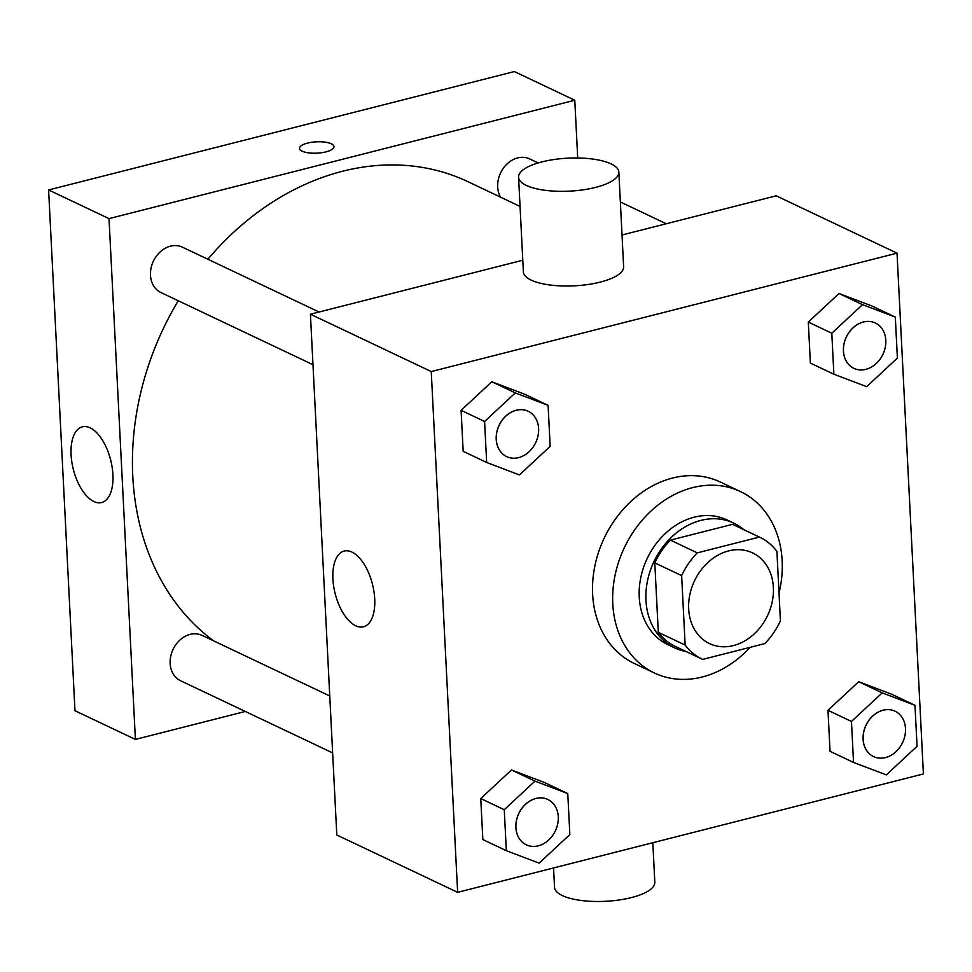 <?xml version="1.0" encoding="UTF-8"?>
<svg xmlns="http://www.w3.org/2000/svg" width="972" height="972" viewBox="0 0 972 972"><rect width="100%" height="100%" fill="white"/><g stroke="black" fill="none" stroke-linecap="round" stroke-linejoin="round"><path stroke-width="1.46" d="M728.636 550.893A50.192 40.447 -64.6 0 1 752.559 552.886A50.192 40.447 -64.6 0 1 767.576 615.58A50.192 40.447 -64.6 0 1 709.511 643.586A50.192 40.447 -64.6 0 1 689.816 594.791A50.192 40.447 -64.6 0 1 728.636 550.893M681.639 575.618L685.151 645.068A67.408 54.323 -64.6 0 0 702.124 659.138A67.408 54.323 -64.6 0 0 702.671 659.393L764.794 643.598A67.408 54.323 -64.6 0 0 780.431 620.853L776.907 551.403A67.408 54.323 -64.6 0 0 759.934 537.334A67.408 54.323 -64.6 0 0 759.387 537.079L697.276 552.861A67.408 54.323 -64.6 0 0 681.639 575.618L654.788 562.873L658.299 632.322L685.151 645.068M759.387 537.079L732.536 524.333L670.425 540.128L697.276 552.861M732.536 524.333A67.408 54.323 -64.6 0 1 733.082 524.588L759.934 537.334M675.819 646.647A67.408 54.323 -64.6 0 1 675.273 646.392A67.408 54.323 -64.6 0 1 658.299 632.322M654.788 562.873A67.408 54.323 -64.6 0 1 670.425 540.128M743.859 529.704A69.024 55.623 115.4 0 0 733.775 523.13A69.024 55.623 115.4 0 0 653.937 561.646A69.024 55.623 115.4 0 0 674.592 647.85A69.024 55.623 115.4 0 0 686.05 651.507M674.592 647.85L667.873 644.655A69.024 55.623 -64.6 0 1 640.791 577.575A69.024 55.623 -64.6 0 1 694.166 517.201A69.024 55.623 -64.6 0 1 727.056 519.947L733.775 523.13M750.153 647.316A100.395 80.895 -64.6 0 1 654.423 673.001A100.395 80.895 -64.6 0 1 615.033 575.424A100.395 80.895 -64.6 0 1 692.672 487.616A100.395 80.895 -64.6 0 1 740.506 491.601A100.395 80.895 -64.6 0 1 779.022 593.102M654.423 673.001L634.279 663.451A100.395 80.895 -64.6 0 1 594.888 565.874A100.395 80.895 -64.6 0 1 672.527 478.054A100.395 80.895 -64.6 0 1 720.374 482.051L740.506 491.601M914.98 705.308L891.482 694.154L858.689 681.724L827.974 710.301L830.039 751.295L853.538 762.449L886.343 774.878L917.058 746.302L914.98 705.308L882.187 692.878L851.46 721.455L853.538 762.449M567.77 793.565L544.271 782.411L511.479 769.982L480.763 798.559L482.841 839.565L506.339 850.707L539.132 863.136L569.847 834.571L567.77 793.565L534.977 781.136L504.261 809.712L506.339 850.707M457.63 892.332L923.4 773.943L897.022 253.157L431.252 371.559L457.63 892.332L336.798 834.997L310.42 314.211L431.252 371.559M895.309 317.079L871.811 305.937L839.018 293.508L808.303 322.084L810.381 363.078L833.879 374.232L866.672 386.662L897.387 358.085L895.309 317.079L862.516 304.661L831.801 333.226L833.879 374.232M548.099 405.348L524.613 394.195L491.808 381.765L461.093 410.342L463.17 451.336L486.668 462.49L519.461 474.919L550.176 446.342L548.099 405.348L515.306 392.919L484.591 421.483L486.668 462.49M622.031 234.993L776.178 195.809L897.022 253.157M522.79 260.229L310.42 314.211M351.949 552.084A39.074 19.246 75.7 0 1 373.965 591.571A39.074 19.246 75.7 0 1 363.443 626.806A39.074 19.246 75.7 0 1 335.17 593.673A39.074 19.246 75.7 0 1 344.185 551.063A39.074 19.246 75.7 0 1 351.949 552.084M618.848 172.117L623.635 266.802A50.192 16.512 177.1 0 1 574.343 285.829A50.192 16.512 177.1 0 1 523.373 271.881L518.574 177.196A50.192 16.512 177.1 0 1 541.854 161.911A50.192 16.512 177.1 0 1 592.507 159.031A50.192 16.512 177.1 0 1 618.848 172.117A50.192 16.512 177.1 0 1 569.543 191.144A50.192 16.512 177.1 0 1 518.574 177.196M553.566 867.947L554.55 887.351A50.192 16.512 -2.9 0 0 580.892 900.437A50.192 16.512 -2.9 0 0 631.533 897.557A50.192 16.512 -2.9 0 0 654.812 882.272L652.819 842.724M207.887 259.257A263.534 212.358 -64.6 0 1 342.496 171.266A263.534 212.358 -64.6 0 1 468.079 181.74L520.056 206.416M213.743 640.925A263.534 212.358 -64.6 0 1 178.253 300.749M319.047 312.012L182.42 247.167A25.102 20.23 115.4 0 0 153.382 261.176A25.102 20.23 115.4 0 0 160.89 292.523L312.972 364.694M500.556 197.158A25.102 20.23 -64.6 0 1 517.663 157.914A25.102 20.23 -64.6 0 1 529.619 158.91L538.124 162.944M332.643 752.911L180.561 680.74A25.102 20.23 -64.6 0 1 170.72 656.343A25.102 20.23 -64.6 0 1 190.123 634.388A25.102 20.23 -64.6 0 1 202.079 635.384L329.751 695.976M577.708 157.999L574.78 100.238L109.022 218.627L135.4 739.413L245.321 711.468M135.4 739.413L74.978 710.739L48.6 189.953L514.37 71.564L574.78 100.238M48.6 189.953L109.022 218.627M90.129 427.838A39.074 19.246 75.7 0 1 112.157 467.325A39.074 19.246 75.7 0 1 101.623 502.56A39.074 19.246 75.7 0 1 73.35 469.427A39.074 19.246 75.7 0 1 82.377 426.817A39.074 19.246 75.7 0 1 90.129 427.838M299.498 148.364A17.253 5.674 177.1 0 1 307.504 143.115A17.253 5.674 177.1 0 1 324.903 142.119A17.253 5.674 177.1 0 1 333.967 146.614A17.253 5.674 177.1 0 1 317.018 153.151A17.253 5.674 177.1 0 1 299.498 148.364A17.253 5.674 177.1 0 1 307.504 143.103A17.253 5.674 177.1 0 1 324.903 142.131A17.253 5.674 177.1 0 1 333.967 146.614M506.631 456.597L506.679 456.621A25.102 20.23 -64.6 0 1 496.838 432.224A25.102 20.23 -64.6 0 1 516.241 410.269A25.102 20.23 -64.6 0 1 528.197 411.265A25.102 20.23 -64.6 0 1 535.718 442.612A25.102 20.23 -64.6 0 1 506.679 456.621A25.102 20.23 -64.6 0 1 506.631 456.597A25.102 20.23 -64.6 0 1 496.777 432.2A25.102 20.23 -64.6 0 1 516.193 410.245A25.102 20.23 -64.6 0 1 528.148 411.241A25.102 20.23 -64.6 0 1 528.173 411.253M524.613 394.195L491.808 381.765L515.306 392.919M491.808 381.765L461.093 410.342L484.591 421.483M461.093 410.342L463.17 451.336M535.851 798.462A25.102 20.23 -64.6 0 1 547.819 799.458A25.102 20.23 -64.6 0 1 547.844 799.47A25.102 20.23 -64.6 0 1 555.377 830.829A25.102 20.23 -64.6 0 1 526.35 844.838A25.102 20.23 -64.6 0 1 526.289 844.814A25.102 20.23 -64.6 0 1 516.448 820.417A25.102 20.23 -64.6 0 1 535.851 798.462M544.271 782.411L511.479 769.982L534.977 781.136M511.479 769.982L480.763 798.559L504.261 809.712M480.763 798.559L482.841 839.565M526.289 844.814L526.35 844.838A25.102 20.23 -64.6 0 1 516.497 820.441A25.102 20.23 -64.6 0 1 535.912 798.486A25.102 20.23 -64.6 0 1 547.868 799.494L547.868 799.494M853.89 368.352L853.829 368.327A25.102 20.23 -64.6 0 1 853.829 368.327A25.102 20.23 -64.6 0 1 843.988 343.942A25.102 20.23 -64.6 0 1 863.391 321.987A25.102 20.23 -64.6 0 1 875.359 322.983A25.102 20.23 -64.6 0 1 875.383 322.996A25.102 20.23 -64.6 0 1 882.916 354.355A25.102 20.23 -64.6 0 1 853.89 368.352A25.102 20.23 -64.6 0 1 844.036 343.967A25.102 20.23 -64.6 0 1 863.452 322.011A25.102 20.23 -64.6 0 1 875.408 323.008L875.359 322.983M871.811 305.937L839.018 293.508L862.516 304.661M839.018 293.508L808.303 322.084L831.801 333.226M808.303 322.084L810.381 363.078M883.062 710.204A25.102 20.23 -64.6 0 1 895.018 711.2A25.102 20.23 -64.6 0 1 895.042 711.212L895.078 711.225A25.102 20.23 -64.6 0 1 902.587 742.572A25.102 20.23 -64.6 0 1 873.549 756.581A25.102 20.23 -64.6 0 1 873.5 756.556A25.102 20.23 -64.6 0 1 863.646 732.159A25.102 20.23 -64.6 0 1 883.062 710.204M891.482 694.154L858.689 681.724L882.187 692.878M858.689 681.724L827.974 710.301L851.46 721.455M827.974 710.301L830.039 751.295M873.5 756.556L873.549 756.581A25.102 20.23 -64.6 0 1 863.707 732.183A25.102 20.23 -64.6 0 1 883.111 710.228A25.102 20.23 -64.6 0 1 895.078 711.225M675.273 646.392L702.124 659.138M620.355 201.969L666.257 223.754"/></g></svg>
